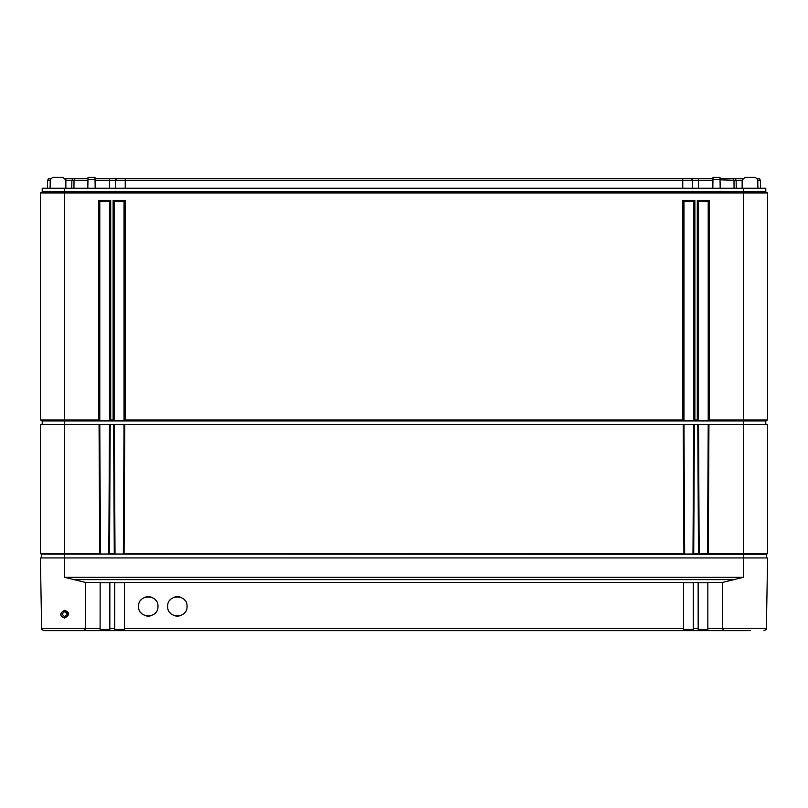 <?xml version="1.0" encoding="UTF-8"?>
<svg xmlns="http://www.w3.org/2000/svg" width="808" height="808" viewBox="0 0 808 808"><rect width="100%" height="100%" fill="white"/><g stroke="black" fill="none" stroke-linecap="round" stroke-linejoin="round"><path stroke-width="1.21" d="M757.45 178.568L759.358 178.568L760.358 180.265L760.5 188.264M742.845 178.568L735.118 178.568L736.118 180.265L736.26 188.264M720.009 178.568L735.118 178.568M712.989 178.568L691.486 178.568L692.486 180.265L692.628 188.264M95.011 178.568L691.486 178.568M87.991 178.568L74.73 178.568L74.023 180.265L73.922 188.264M65.155 178.568L74.73 178.568M50.237 180.265L47.642 180.265L48.642 178.568L50.55 178.568M72.882 178.568L71.882 180.265L65.468 180.265M71.74 188.264L71.882 180.265L87.961 180.265M116.514 178.568L115.514 180.265L95.041 180.265M115.372 188.264L115.514 180.265L125.24 180.265L125.24 188.264M682.76 178.568L682.76 180.265L125.24 180.265L125.24 178.568M682.76 188.264L682.76 180.265L698.516 180.265L698.516 188.264M712.959 180.265L698.516 180.265L698.516 178.568M720.039 180.265L720.312 188.264M733.27 178.568L733.977 180.265L720.039 179.831M734.078 188.264L733.977 180.265L742.148 180.265L742.148 188.264M742.532 180.265L742.148 178.568M757.763 180.265L760.358 180.265M47.642 180.265L47.5 188.264M42.218 424.362L42.218 420.968L40.4 419.918L40.4 192.95L42.218 191.9L42.218 188.264L765.782 188.264L765.782 191.9L767.6 192.95L765.782 191.9L743.36 191.9L743.36 188.264M65.61 188.264L65.458 179.74L63.034 177.356L52.672 177.356L63.034 177.356M744.966 177.356L755.329 177.356L744.966 177.356L742.542 179.74L742.39 188.264M712.818 188.264L713.01 177.356L719.989 177.356L720.18 188.264M87.82 188.264L88.011 177.356L94.99 177.356L95.182 188.264M99.788 424.604L109.484 424.604L108.807 554.035L100.465 554.035L99.737 553.611L99.061 424.362L99.788 424.362L100.465 554.035M114.332 424.604L124.028 424.604M692.991 554.035L693.668 424.362L694.395 424.362L693.719 553.611L692.991 554.035L684.649 554.035L683.972 424.604L693.668 424.604M698.516 424.604L708.212 424.604M757.904 188.264L757.753 179.74L755.329 177.356M52.672 177.356L50.248 179.74L50.096 188.264M42.218 420.968L765.782 420.968L767.6 419.918L767.6 192.95L743.36 192.95L743.36 191.9L64.64 191.9L64.64 188.264M765.782 424.362L765.782 420.968M40.4 419.918L41.612 420.614L40.4 419.918L98.576 419.918L98.576 200.384L110.696 200.384L110.696 419.918L113.12 419.918L113.12 200.384L125.24 200.384L125.24 419.918L682.76 419.918L682.76 200.384L694.88 200.384L694.88 419.918L697.304 419.918L697.304 200.384L709.424 200.384L709.424 419.918L767.6 419.918L766.388 420.614L767.6 419.918M41.562 557.924L41.562 554.288L40.4 553.611L40.4 424.362L64.64 424.362L64.64 191.9L42.218 191.9L40.4 192.95L743.36 192.95L743.36 424.362L767.6 424.362L767.6 553.611L766.873 554.035M709.424 200.384L708.212 201.596L708.212 420.614L698.516 420.614L697.304 419.918M709.424 419.918L708.212 420.614M110.696 419.918L109.484 420.614L99.788 420.614L98.576 419.918M125.24 419.918L124.028 420.614L114.332 420.614L113.12 419.918M694.88 419.918L693.668 420.614L683.972 420.614L682.76 419.918M99.788 420.614L99.788 201.596L109.484 201.596L109.484 420.614M98.576 200.384L99.788 201.596M110.696 200.384L109.484 201.596M698.516 420.614L698.516 201.596L708.212 201.596M683.972 420.614L683.972 201.596L693.668 201.596L693.668 420.614M114.332 420.614L114.332 201.596L124.028 201.596L124.028 420.614M697.304 200.384L698.516 201.596M694.88 200.384L693.668 201.596M682.76 200.384L683.972 201.596M125.24 200.384L124.028 201.596M113.12 200.384L114.332 201.596M722.322 628.26L766.368 628.26L767.6 557.924L743.36 557.924L743.36 577.326L722.645 582.406L722.322 628.301L723.968 630.644L707.899 630.644L707.838 628.351L722.332 628.301M85.668 628.26L41.632 628.26L40.4 557.924L743.36 557.924L743.36 554.288L766.438 554.288L766.438 557.924M61.974 614.1L64.64 616.736L67.306 614.1M64.64 610.282C69.902 612.464 69.902 615.05 64.64 618.039C59.378 615.858 59.378 613.272 64.64 610.282L64.64 611.474L67.306 614.13L64.64 616.807L61.974 614.13L64.64 611.474C66.296 611.545 67.185 612.434 67.306 614.13L67.306 614.13M44.056 630.644C41.794 629.563 40.986 628.765 41.632 628.26C41.026 628.836 41.834 629.634 44.056 630.644L100.101 630.644L100.162 582.406L85.355 582.406L85.466 629.432M85.355 582.406L64.64 577.326L743.36 577.326M723.968 630.644L750.268 630.644M698.173 630.644L683.619 630.644L693.315 630.644L693.294 582.406L698.142 582.406L698.173 630.644L737.643 630.644M114.686 630.644L109.827 630.644L109.858 582.406L114.706 582.406L114.686 630.644L683.619 630.644M70.357 630.644L109.827 630.644M63.499 630.644L57.732 630.644M104.181 629.432L104.181 630.644L114.463 630.644M693.537 630.644L703.819 630.644L703.819 629.432M698.142 629.432L707.838 629.432M683.598 629.432L693.294 629.432M100.162 629.432L109.858 629.432M114.706 629.432L124.402 629.432M124.402 630.381L124.402 582.406L683.598 582.406L683.598 630.381M722.403 628.977L722.322 628.311M100.162 628.351L85.678 628.301L84.032 630.644M722.645 582.406L707.838 582.406L707.838 628.351M138.572 606.404C138.037 618.908 158.499 618.908 157.964 606.404C158.499 593.9 138.037 593.9 138.572 606.404M167.66 606.404C167.125 618.908 187.587 618.908 187.052 606.404C187.587 593.9 167.125 593.9 167.66 606.404M698.142 582.75L707.838 582.75M683.598 582.75L693.294 582.75M114.706 582.75L124.402 582.75M100.162 582.75L109.858 582.75M140.804 612.595A9.696 9.696 0 0 0 141.41 613.262M144.703 615.423A9.696 9.696 0 0 0 151.833 615.423M155.126 613.262A9.696 9.696 0 0 0 155.732 612.595M155.732 600.213A9.696 9.696 0 0 0 155.126 599.546M151.833 597.385A9.696 9.696 0 0 0 144.703 597.385M141.41 599.546A9.696 9.696 0 0 0 140.804 600.213M169.892 612.595A9.696 9.696 0 0 0 170.498 613.262M173.791 615.423A9.696 9.696 0 0 0 180.921 615.423M184.214 613.262A9.696 9.696 0 0 0 184.82 612.595M184.82 600.213A9.696 9.696 0 0 0 184.214 599.546M180.921 597.385A9.696 9.696 0 0 0 173.791 597.385M170.498 599.546A9.696 9.696 0 0 0 169.892 600.213M41.127 554.035L743.36 554.288L743.36 553.611L767.6 553.611M124.078 553.611L123.351 554.035L124.028 424.362L124.755 424.362L124.078 553.611L683.922 553.611L683.245 424.362L683.972 424.362L684.649 554.035L683.922 553.611M693.719 553.611L698.465 553.611L697.789 424.362L698.516 424.362L699.193 554.035L698.465 553.611M707.535 554.035L708.212 424.362L708.939 424.362L708.263 553.611L699.193 554.035M708.263 553.611L743.36 553.611L743.36 424.362L708.939 424.362M40.4 553.611L99.737 553.611M110.211 424.362L109.535 553.611L108.807 554.035L109.484 424.362L114.332 424.362L115.009 554.035L114.282 553.611L113.605 424.362M109.535 553.611L114.282 553.611M123.351 554.035L115.009 554.035M694.395 424.362L697.789 424.362M64.64 577.326L64.64 424.362L99.061 424.362M124.755 424.362L683.245 424.362M65.852 178.568L65.852 188.264M87.961 179.831L87.688 188.264M109.484 178.568L109.484 188.264M712.969 179.74L720.029 179.74M87.971 179.74L95.031 179.74M64.64 618.039L64.64 616.807M124.402 628.351L683.598 628.351M114.706 628.351L109.858 628.351M698.142 628.351L693.294 628.351M73.629 579.629L734.371 579.629M61.974 614.13L64.64 611.474M766.368 628.26C766.974 628.836 766.166 629.634 763.944 630.644C766.206 629.563 767.014 628.765 766.368 628.26"/></g></svg>
